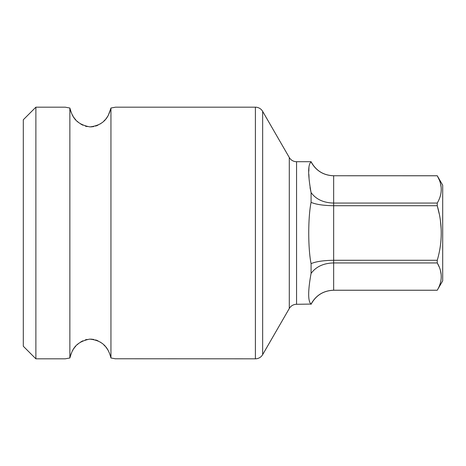 <?xml version="1.0" encoding="UTF-8"?>
<svg xmlns="http://www.w3.org/2000/svg" width="466" height="466" viewBox="0 0 466 466"><rect width="100%" height="100%" fill="white"/><g stroke="black" fill="none" stroke-linecap="round" stroke-linejoin="round"><path stroke-width="0.7" d="M296.557 304.298L296.557 161.702A8.388 8.388 0 0 1 289.293 157.508L262.661 111.374L262.661 354.626L289.293 308.492A8.388 8.388 0 0 1 296.557 304.298L311.078 304.071C307.589 301.38 308.195 289.054 311.078 273.431C316.012 266.674 323.538 263.179 333.656 262.94L437.254 262.94L439.153 266.861M311.078 304.071C316.012 295.211 323.538 290.598 333.656 290.225L437.254 290.225C442.56 281.132 442.56 272.033 437.254 262.94L437.254 260.284C442.56 242.093 442.56 223.901 437.254 205.716L439.176 213.667M437.254 290.219L442.7 280.812L442.7 185.188L437.254 175.752L439.158 179.701M437.254 203.06L437.254 205.716L333.656 205.716C323.538 205.582 316.012 204.463 311.078 202.361L311.078 192.569C308.201 176.789 307.566 164.725 311.078 161.929L311.078 161.702C315.936 170.673 323.462 175.356 333.656 175.752L437.254 175.775C442.56 184.862 442.56 193.961 437.254 203.06L333.656 203.06C323.538 202.821 316.012 199.326 311.078 192.569L310.041 187.617M311.078 273.431L311.078 263.639C316.012 261.537 323.538 260.418 333.656 260.284L437.254 260.273M440.498 270.845L441.145 274.457M441.244 276.985L441.174 278.348M440.481 221.356L441.151 228.899M440.498 183.674L441.145 187.291M441.244 189.813L441.174 191.177M311.078 263.639C307.956 248.442 307.979 217.377 311.078 202.361M296.557 161.702L311.078 161.702M308.935 167.492L308.842 171.168M308.888 174.412L309.04 178.158M311.078 161.929C316.012 170.789 323.538 175.402 333.656 175.775L333.656 290.248L437.254 290.248M262.661 354.626A8.388 8.388 180 0 1 255.397 358.82L115.3 358.768M262.661 111.374A8.388 8.388 0 0 0 255.397 107.18L255.397 358.82M35.882 358.82L35.882 107.18L23.3 119.762L23.3 346.238L35.882 358.82L65.24 358.82L69.859 357.981C72.014 351.102 74.007 342.277 89.658 339.12C105.328 340.623 109.009 350.752 110.949 357.981L115.568 358.82M115.3 107.232L110.949 108.019C108.887 115.364 105.549 125.069 89.938 126.892C74.187 124.014 71.904 114.776 69.859 108.019L65.24 107.18L69.859 108.019L69.859 357.981M115.568 107.18L255.397 107.18M114.473 107.396L110.949 108.019L110.949 357.981L114.327 358.575M70.506 110.576L71.193 112.481M71.857 113.978L73.156 116.343M73.855 117.409L74.257 117.974M74.805 118.69L75.748 119.814M77.036 121.16L78.777 122.669M80.729 124.038L82.954 125.237M85.336 126.14L87.171 126.595M90.887 126.892L93.742 126.571M95.588 126.105L97.971 125.185M100.184 123.973L102.13 122.593M103.842 121.084L105.112 119.756M106.05 118.638L106.574 117.939M106.97 117.385L107.669 116.314M108.403 115.055L110.902 108.258M110.803 357.276L110.116 354.859M109.586 353.438L108.362 350.881M107.681 349.698L106.959 348.603M106.603 348.096L106.038 347.351M105.153 346.285L103.866 344.939M102.025 343.32L100.231 342.056M98.041 340.85L95.641 339.912M93.847 339.452L90.818 339.108M87.066 339.429L85.278 339.877M82.872 340.803L80.694 341.986M78.882 343.244L77.012 344.869M75.708 346.226L74.816 347.292M74.228 348.067L73.861 348.58M73.15 349.669L72.469 350.834M71.228 353.426L70.698 354.842M289.293 308.492L289.293 157.508M333.656 175.752L437.254 175.752M311.078 304.298C315.936 295.327 323.462 290.644 333.656 290.248M35.882 107.18L65.24 107.18"/></g></svg>
